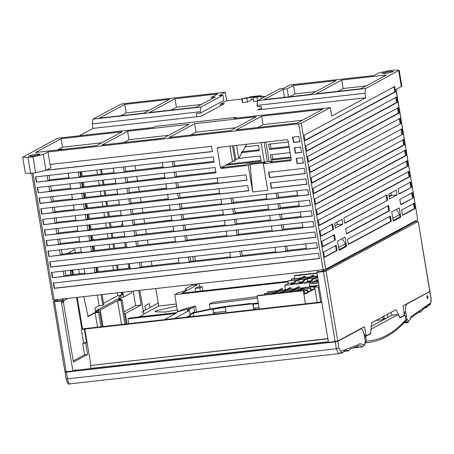 <?xml version="1.0" encoding="UTF-8"?>
<svg xmlns="http://www.w3.org/2000/svg" width="454" height="454" viewBox="0 0 454 454"><rect width="100%" height="100%" fill="white"/><g stroke="black" fill="none" stroke-linecap="round" stroke-linejoin="round"><path stroke-width="0.68" d="M373.914 75.523L290.044 84.949L283.688 88.371L279.675 88.819L257.719 100.646L365.691 88.513L399.174 70.257L393.941 70.092L388.919 70.654L378.585 73.009L373.914 75.523M283.143 89.307L287.161 88.853L293.511 85.437L336.198 80.636L310.598 94.426L263.893 99.67L283.143 89.307L284.562 97.797M316.126 93.802L341.726 80.017L386.422 74.995L360.822 88.78L316.126 93.802M389.702 71.301L393.453 71.42L393.09 71.777L385.684 73.463L381.933 73.349L389.702 71.301M399.174 70.257L401.841 86.175L395.967 89.569L417.725 219.605L325.7 269.165L323.117 269.75L54.185 299.969L52.999 299.805M92.991 119.152L200.969 107.019L222.925 95.198L218.907 95.646L225.258 92.23L123.182 103.699L120.599 104.284L92.991 119.152L92.258 123.891L200.231 111.758L200.969 107.019M124.771 104.397L169.467 99.375L143.867 113.16L99.171 118.182L124.771 104.397L126.189 112.887L120.895 115.742M149.394 112.535L174.989 98.751L217.676 93.955L211.326 97.377L215.344 96.923L196.1 107.292L149.394 112.535M200.231 111.758L200.452 113.086L223.811 100.504L222.925 95.198M220.587 105.714L220.326 104.142L226.682 100.72L225.258 92.23M200.452 113.086L196.434 113.534L196.968 116.718L93.013 128.403L79.308 135.78M236.108 118.165L235.978 117.382L234.111 118.386L330.285 107.581L331.704 116.076L365.714 97.758L257.736 109.891L261.493 107.87M265.726 96.333L262.701 96.674M241.846 99.017L226.682 100.72M220.326 104.142L224.344 103.688L200.986 116.269L196.968 116.718M253.298 99.642L251.448 99.846L247.475 101.991L242.811 102.666L242.345 101.917M251.448 99.846L251.005 97.196L259.166 96.276C262.991 95.89 263.57 95.953 260.914 96.469L257.049 97.145L257.696 100.992C255.04 101.594 253.729 101.69 253.752 101.282M22.7 157.237L27.932 157.402L32.955 156.834L35.622 172.758L30.6 173.326L25.367 173.161L22.7 157.237L57.584 138.22L153.758 127.415L155.626 126.411L235.978 117.382M287.149 139.69L217.846 147.476L217.228 148.356L220.468 167.73L222.522 166.624L223.413 167.333L221.353 168.44L248.224 165.421L250.092 164.416L265.159 162.725L263.292 163.729L290.662 160.654L291.281 159.774L288.04 140.4L287.149 139.69M60.944 149.633L61.943 149.094L58.174 149.514L58.248 149.933M46.183 170.278L212.398 151.602L211.507 146.296L50.048 164.439L47.959 151.965L43.289 154.479L45.956 170.403L50.905 167.736L50.332 164.286M212.376 151.488L46.467 170.131M32.955 156.834L43.289 154.479M47.959 151.965L298.692 123.794L301.274 123.204L330.285 107.581M122.069 131.853L96.469 145.638L35.452 152.493L61.052 138.708L122.069 131.853M189.114 124.322L163.519 138.107L101.997 145.019L127.597 131.234L189.114 124.322M256.158 116.786L230.564 130.57L169.041 137.483L194.641 123.698L256.158 116.786M322.703 109.312L297.103 123.096L236.086 129.952L261.686 116.167L322.703 109.312M36.189 154.025L39.941 154.144L39.577 154.502L32.172 156.187L28.42 156.068L36.189 154.025M35.622 172.758L45.956 170.403M61.052 138.708L62.476 147.198L101.77 142.783M62.476 147.198L58.174 149.514M127.597 131.234L129.015 139.724L168.814 135.252M123.721 142.579L129.015 139.724M194.641 123.698L196.06 132.193L235.859 127.722M190.765 135.042L196.06 132.193M233.782 160.852C235.609 160.829 235.172 161.068 232.471 161.556L222.568 166.89M232.471 161.556L229.889 146.126M219.129 147.334L217.228 148.356M220.468 167.73L221.353 168.44M291.269 159.712L270.368 162.061L272.088 161.136L246.976 163.956L245.256 164.881L223.413 167.333M302.404 120.242L263.104 124.657L257.81 127.512M263.104 124.657L261.686 116.167M250.092 164.416L252.662 191.963L267.729 190.266L263.292 163.729M248.224 165.421L252.662 191.963M272.088 161.136L272.156 161.857M215.06 167.526L37.279 187.502L38.17 192.808L215.951 172.832L215.06 167.526M215.809 171.975L176.572 176.385L174.983 177.236L164.944 178.365L164.053 173.059M164.83 177.701L127.608 181.884L126.019 182.741L115.974 183.87L115.089 178.558M115.866 183.206L82.412 186.963L80.823 187.82L70.779 188.949L69.888 183.637M70.665 188.285L51.523 190.436L49.747 191.389L38.17 192.808M38.448 192.661L37.563 187.349M49.747 191.389L48.862 186.083M51.523 190.436L50.78 185.987M80.823 187.82L79.932 182.514M82.412 186.963L81.663 182.514M126.019 182.741L125.134 177.435M127.608 181.884L126.865 177.435M174.983 177.236L174.098 171.93M176.572 176.385L175.829 171.935M213.284 156.914L35.503 176.89L36.394 182.196L214.174 162.22L213.284 156.914M214.033 161.357L174.796 165.767L173.207 166.624L163.168 167.753L162.277 162.441M163.054 167.089L125.832 171.272L124.243 172.123L114.198 173.252L113.313 167.946M114.09 172.588L80.63 176.351L79.047 177.202L69.002 178.331L68.111 173.025M68.889 177.667L49.747 179.818L47.971 180.771L36.394 182.196M36.672 182.043L35.787 176.737M47.971 180.771L47.085 175.465M49.747 179.818L49.004 175.369M79.047 177.202L78.156 171.896M80.63 176.351L79.887 171.901M124.243 172.123L123.357 166.817M125.832 171.272L125.088 166.822M173.207 166.624L172.321 161.318M174.796 165.767L174.052 161.318M271.231 188.251L306.887 184.245L306.002 178.938L270.34 182.945L271.231 188.251L271.509 188.104L270.624 182.792M307.171 184.097L271.509 188.104M269.455 177.639L305.111 173.632L304.225 168.326L268.564 172.327L269.455 177.639L269.733 177.486L268.847 172.179M305.389 173.479L269.733 177.486M41.723 214.038L248.633 190.793L247.742 185.482L40.832 208.732L41.723 214.038L42.001 213.891L41.115 208.585M219.657 193.171L180.124 197.615L178.536 198.466L168.496 199.595L167.605 194.289M168.383 198.931L131.161 203.114L129.572 203.971L119.527 205.1L118.642 199.794M119.419 204.436L85.965 208.193L84.376 209.05L74.331 210.179L73.44 204.868M74.218 209.515L55.076 211.666L53.3 212.62L42.001 213.891M248.911 190.64L219.781 193.915L218.896 188.609M180.124 197.615L179.381 193.166M177.65 193.16L178.536 198.466M131.161 203.114L130.417 198.665M128.686 198.665L129.572 203.971M85.965 208.193L85.216 203.744M83.485 203.744L84.376 209.05M55.076 211.666L54.332 207.217M52.414 207.313L53.3 212.62M39.946 203.426L246.857 180.176L245.966 174.869L39.055 198.12L39.946 203.426L40.224 203.273L39.339 197.967M217.88 182.553L178.348 186.997L176.759 187.854L166.72 188.983L165.829 183.677M166.607 188.319L129.384 192.502L127.795 193.353L117.751 194.482L116.865 189.176M117.643 193.818L84.189 197.581L82.6 198.432L72.555 199.561L71.664 194.255M72.441 198.897L53.3 201.048L51.523 202.007L40.224 203.273M247.135 180.028L218.005 183.297L217.12 177.991M178.348 186.997L177.605 182.548M175.874 182.548L176.759 187.854M129.384 192.502L128.641 188.052M126.91 188.047L127.795 193.353M84.189 197.581L83.44 193.132M81.709 193.126L82.6 198.432M53.3 201.048L52.556 196.599M50.638 196.696L51.523 202.007M297.058 163.724L303.334 163.014L302.449 157.708L296.167 158.412L297.058 163.724L297.336 163.571L296.451 158.264M303.613 162.867L297.336 163.571M295.282 153.106L301.558 152.402L300.673 147.09L294.391 147.8L295.282 153.106L295.56 152.953L294.674 147.646M301.836 152.249L295.56 152.953M293.505 142.488L299.782 141.784L298.897 136.478L292.614 137.182L293.505 142.488L293.783 142.34L292.898 137.034M300.06 141.637L293.783 142.34M365.714 97.758L364.959 93.246L256.981 105.379L257.202 106.707L261.22 106.259L261.754 109.442M256.981 105.379L257.719 100.646M364.959 93.246L365.691 88.513M149.167 110.305L126.189 112.887M234.82 159.819L235.927 159.694L233.589 145.706M235.927 159.694L238.923 158.083L246.721 144.23M93.013 128.403L92.258 123.891M259.166 96.276L260.284 95.675L250.245 96.804L249.121 97.406L251.005 97.196L246.845 98.24L247.475 101.991M260.284 95.675L260.369 96.152M242.357 102.008L241.789 98.62L242.34 101.963M246.845 98.24L241.789 98.62L249.121 97.406M262.9 97.854L262.599 96.061L260.914 96.469L261.294 98.717M257.049 97.145L252.957 97.599L253.599 101.435M257.282 96.486L253.122 97.536M171.113 110.095L176.413 107.246L174.989 98.751M211.326 97.377L211.587 98.949M176.413 107.246L201.394 104.437M288.579 97.349L287.161 88.853M293.511 85.437L294.935 93.927L315.899 91.572M289.635 96.781L294.935 93.927M337.85 91.362L343.145 88.507L341.726 80.017M343.145 88.507L366.117 85.931M396.092 89.444L417.725 219.605M317.664 271.906L317.408 270.391M337.549 241.085L339.104 250.37L346.578 246.346L345.023 237.062L337.549 241.085M338.065 262.503L338.196 263.292M344.847 246.539L346.578 246.346M392.296 234.179L392.199 233.35M345.596 258.451L345.761 259.217M391.74 211.904L393.295 221.189L400.769 217.165L399.214 207.875L391.74 211.904M399.861 230.087L399.724 229.298M399.038 217.358L400.769 217.165M124.674 242.572L125.418 247.021M131.376 291.298L131.558 292.836L123.613 297.109L121.105 297.393L120.753 295.299M102.076 294.589L103.779 304.77L102.848 305.27L99.08 305.695L94.875 307.96L95.584 312.204L87.645 316.483M70.245 270.317L70.989 274.766M63.288 298.948L63.81 302.069L62.544 302.608M68.004 298.414L63.594 300.792M62.873 302.568L62.209 298.59M71 270.232L70.291 270.612M123.613 297.109L122.903 292.864L122.217 293.233M122.069 292.342L122.467 294.703L121.53 295.208L117.762 295.633L103.535 303.295M128.658 268.286L128.13 263.814M122.62 223.584L121.587 224.14L121.865 225.791M397.034 194.874L396.234 190.095L388.76 194.119L389.56 198.897L397.034 194.874L391.513 195.492L389.203 196.741M391.076 192.876L391.513 195.492M342.849 224.055L342.049 219.276L334.575 223.306L335.375 228.078L342.849 224.055L337.322 224.673L335.012 225.922M336.885 222.057L337.322 224.673M75.432 252.634L74.876 249.297L67.436 253.536M69.712 252.078L69.91 253.258M308.663 194.862L307.778 189.556L42.608 219.35L43.499 224.656L308.663 194.862M296.757 190.674L297.642 195.98L308.947 194.709M276.1 192.916L276.991 198.222L278.58 197.365L277.831 192.916M266.055 194.04L266.946 199.351L276.991 198.222M230.904 197.995L231.79 203.301L233.379 202.444L232.635 197.995M220.86 199.119L221.745 204.431L231.79 203.301M179.426 203.778L180.312 209.084L181.901 208.227L181.157 203.778M169.382 204.907L170.273 210.213L180.312 209.084M130.463 209.277L131.348 214.583L132.937 213.732L132.193 209.283M120.418 210.406L121.303 215.712L131.348 214.583M85.261 214.356L86.152 219.662L87.741 218.811L86.992 214.362M75.216 215.485L76.107 220.792L86.152 219.662M54.191 217.926L55.076 223.237L56.852 222.278L56.109 217.829M266.833 198.687L233.379 202.444M221.637 203.767L181.901 208.227M170.159 209.549L132.937 213.732M121.195 215.048L87.741 218.811M75.994 220.128L56.852 222.278M55.076 223.237L43.499 224.656M297.518 195.237L278.58 197.365M43.777 224.503L42.892 219.197M310.44 205.475L309.554 200.169L44.384 229.962L45.275 235.268L310.44 205.475M298.533 201.287L299.419 206.593L310.723 205.327M277.876 203.528L278.767 208.834L280.356 207.983L279.613 203.534M267.832 204.658L268.723 209.964L278.767 208.834M232.681 208.607L233.566 213.913L235.155 213.062L234.412 208.613M222.636 209.737L223.521 215.043L233.566 213.913M181.203 214.39L182.094 219.696L183.677 218.845L182.934 214.396M171.158 215.519L172.049 220.826L182.094 219.696M132.239 219.895L133.124 225.201L134.713 224.344L133.97 219.895M122.194 221.024L123.079 226.33L133.124 225.201M87.037 224.974L87.928 230.28L89.517 229.423L88.768 224.974M76.993 226.098L77.884 231.409L87.928 230.28M55.967 228.544L56.852 233.85L58.628 232.896L57.885 228.447M268.609 209.3L235.155 213.062M223.413 214.379L183.677 218.845M171.935 220.162L134.713 224.344M122.972 225.666L89.517 229.423M77.77 230.746L58.628 232.896M56.852 233.85L45.275 235.268M299.299 205.855L280.356 207.983M45.553 235.121L44.668 229.815M312.216 216.093L311.331 210.787L46.16 240.58L47.051 245.886L312.216 216.093M300.31 211.904L301.195 217.211L312.5 215.939M279.653 214.146L280.544 219.452L282.133 218.595L281.389 214.146M269.608 215.275L270.499 220.582L280.544 219.452M234.457 219.225L235.342 224.531L236.931 223.674L236.188 219.225M224.412 220.349L225.298 225.661L235.342 224.531M182.979 225.008L183.87 230.314L185.453 229.457L184.71 225.014M172.934 226.137L173.825 231.444L183.87 230.314M134.015 230.507L134.9 235.813L136.489 234.962L135.746 230.513M123.97 231.636L124.856 236.943L134.9 235.813M88.814 235.586L89.705 240.892L91.294 240.041L90.545 235.592M78.769 236.716L79.66 242.022L89.705 240.892M57.743 239.156L58.628 244.468L60.405 243.509L59.661 239.059M270.385 219.918L236.931 223.674M225.19 224.997L185.453 229.457M173.712 230.78L136.489 234.962M124.748 236.279L91.294 240.041M79.546 241.358L60.405 243.509M58.628 244.468L47.051 245.886M301.076 216.467L282.133 218.595M47.33 245.733L46.444 240.427M313.992 226.705L313.107 221.399L47.937 251.193L48.828 256.499L313.992 226.705M302.086 222.517L302.971 227.829L314.276 226.557M281.429 224.758L282.32 230.064L283.909 229.213L283.165 224.764M271.384 225.888L272.275 231.194L282.32 230.064M236.233 229.838L237.119 235.144L238.708 234.292L237.964 229.843M226.188 230.967L227.074 236.273L237.119 235.144M184.755 235.62L185.646 240.932L187.23 240.075L186.486 235.626M174.711 236.75L175.602 242.056L185.646 240.932M135.791 241.125L136.677 246.431L138.266 245.574L137.522 241.131M125.747 242.254L126.632 247.561L136.677 246.431M90.59 246.204L91.481 251.51L93.07 250.653L92.321 246.204M80.545 247.334L81.436 252.64L91.481 251.51M59.519 249.774L60.405 255.08L62.181 254.127L61.438 249.677M272.162 230.53L238.708 234.292M226.966 235.609L187.23 240.075M175.488 241.392L138.266 245.574M126.524 246.897L93.07 250.653M81.323 251.976L62.181 254.127M60.405 255.08L48.828 256.499M302.852 227.085L283.909 229.213M49.106 256.351L48.22 251.045M317.545 247.935L316.659 242.629L51.489 272.423L52.38 277.734L317.545 247.935M305.638 243.747L306.524 249.059L317.828 247.788M284.981 245.989L285.872 251.295L287.461 250.443L286.718 245.994M274.937 247.118L275.828 252.424L285.872 251.295M239.786 251.068L240.671 256.374L242.26 255.523L241.517 251.073M229.741 252.197L230.626 257.503L240.671 256.374M188.308 256.851L189.199 262.162L190.782 261.305L190.039 256.856M178.263 257.98L179.154 263.286L189.199 262.162M139.344 262.355L140.229 267.661L141.818 266.804L141.075 262.361M129.299 263.485L130.185 268.791L140.229 267.661M94.143 267.434L95.034 272.74L96.623 271.884L95.873 267.434M84.098 268.564L84.989 273.87L95.034 272.74M63.072 271.004L63.957 276.31L65.734 275.357L64.99 270.907M275.714 251.76L242.26 255.523M230.518 256.839L190.782 261.305M179.041 262.622L141.818 266.804M130.077 268.127L96.623 271.884M84.875 273.206L65.734 275.357M63.957 276.31L52.38 277.734M306.405 248.315L287.461 250.443M52.658 277.581L51.773 272.275M50.604 267.117L49.713 261.81L314.883 232.017L315.768 237.323L50.604 267.117L50.882 266.963L49.997 261.657M54.157 288.347L53.266 283.041L318.436 253.247L319.321 258.553L54.157 288.347L54.435 288.194L53.549 282.887M319.605 258.4L54.435 288.194M316.052 237.17L50.882 266.963M241.114 152.697L259.399 150.643L258.513 145.337L244.661 146.892M270.255 144.014L271.032 148.657L269.443 149.514L289.192 147.295M288.301 141.988L268.552 144.207L269.443 149.514M289.05 146.432L270.998 148.464M259.257 149.78L241.596 151.767M163.02 166.879L145.314 169.081M211.354 161.658L176.203 165.608M225.604 165.256L261.175 161.255L260.29 155.949L238.293 158.423M272.031 154.632L272.809 159.275L271.22 160.126L290.969 157.907M290.078 152.601L270.329 154.82L271.22 160.126M290.827 157.05L272.775 159.076M261.033 160.398L227.658 164.149M164.796 177.491L147.09 179.693M213.13 172.276L177.979 176.226M168.349 198.721L150.643 200.923M216.683 193.506L181.532 197.456M171.901 219.957L154.195 222.154M220.241 214.736L185.084 218.686M391.479 195.282L389.004 195.561M299.26 205.645L280.322 207.773M268.575 209.09L235.121 212.852M267.344 161.664L264.097 142.278M261.084 142.618L264.33 162.004M269.143 161.465L265.896 142.079M166.573 188.109L148.867 190.311M214.907 182.888L179.756 186.838M148.208 244.456L147.465 240.013M146.432 233.844L145.689 229.395M144.656 223.226L143.912 218.783M142.879 212.614L142.136 208.165M141.103 201.996L140.36 197.552M139.327 191.384L138.583 186.934M137.551 180.766L136.807 176.322M135.774 170.154L135.031 165.704M99.08 305.695L97.309 295.123M81.516 171.72L82.259 176.163M83.292 182.332L84.035 186.781M85.068 192.95L85.812 197.394M86.845 203.562L87.588 208.011M88.621 214.18L89.364 218.624M90.397 224.792L91.141 229.242M92.173 235.41L92.917 239.854M93.95 246.023L94.693 250.472M97.502 267.253L98.246 271.702M117.762 295.633L117.302 292.875M113.472 269.994L112.728 265.545M109.919 248.764L109.176 244.314M108.143 238.146L107.399 233.697M106.367 227.528L105.623 223.084M104.59 216.916L103.847 212.466M102.814 206.298L102.071 201.854M101.038 195.685L100.294 191.236M99.261 185.067L98.518 180.624M97.485 174.455L96.742 170.006M102.848 305.27L101.077 294.703M97.247 271.815L96.503 267.366M93.694 250.585L92.951 246.136M91.918 239.967L91.175 235.524M90.142 229.355L89.398 224.906M88.365 218.737L87.622 214.288M86.589 208.125L85.846 203.676M84.813 197.507L84.069 193.058M83.037 186.895L82.293 182.446M81.26 176.277L80.517 171.828M121.53 295.208L121.07 292.455M117.24 269.568L116.496 265.119M113.687 248.338L112.944 243.889M111.911 237.72L111.168 233.277M110.135 227.108L109.391 222.659M108.358 216.49L107.615 212.046M106.582 205.878L105.839 201.428M104.806 195.26L104.062 190.816M103.03 184.647L102.286 180.198M101.253 174.03L100.51 169.586M118.239 269.455L117.495 265.005M114.686 248.224L113.943 243.775M112.91 237.612L112.166 233.163M111.134 226.994L110.39 222.545M109.357 216.382L108.614 211.933M107.581 205.764L106.838 201.315M105.805 195.152L105.061 190.703M104.028 184.534L103.285 180.085M102.252 173.916L101.509 169.473M400.905 123.647L400.014 118.341L309.39 167.146L310.281 172.452L400.905 123.647L310.23 172.157M306.677 150.927L396.597 102.502L395.712 97.196M397.488 107.808L398.374 113.12L399.128 113.035L398.237 107.729L307.613 156.528L308.504 161.84L399.128 113.035M308.453 161.545L398.374 113.12M304.061 135.298L304.952 140.609L395.576 91.804L394.685 86.493L304.061 135.298M304.901 140.314L394.821 91.89L393.936 86.578M396.597 102.502L397.352 102.417L396.461 97.111L305.837 145.916L306.728 151.222L397.352 102.417M400.15 123.732L399.265 118.426M394.821 91.89L395.576 91.804M411.562 187.337L410.671 182.031L398.062 188.824L398.947 194.13L411.562 187.337L398.901 193.835M413.475 203.347L414.36 208.653L415.115 208.573L414.224 203.261L401.614 210.054L402.499 215.361L415.115 208.573M348.263 244.252L390.536 221.484L389.651 216.178M335.324 239.967L334.439 234.661L321.824 241.454L322.715 246.76L335.324 239.967L322.663 246.465M413.339 197.955L412.448 192.649L399.838 199.442L400.723 204.748L413.339 197.955L400.678 204.453M336.215 245.273L323.6 252.066L324.491 257.373L337.101 250.585L336.215 245.273M390.4 216.093L347.424 239.235L348.314 244.547L391.291 221.399L390.4 216.093M402.454 215.071L414.36 208.653M390.536 221.484L391.291 221.399M334.575 240.053L333.684 234.746M335.461 245.359L336.352 250.665L337.101 250.585M346.487 233.634L388.76 210.872L387.875 205.56M389.515 210.787L388.624 205.48L345.647 228.623L346.538 233.929L389.515 210.787L388.76 210.872M333.548 229.349L332.663 224.043L320.047 230.836L320.938 236.142L333.548 229.349L320.887 235.847M331.908 224.128L332.799 229.435M387.739 200.169L386.848 194.862L343.871 218.005L344.762 223.317L387.739 200.169L344.711 223.022M386.099 194.948L386.984 200.254M410.808 187.423L409.922 182.116M411.699 192.734L412.584 198.04M336.352 250.665L324.44 257.083M319.162 225.53L318.271 220.224L408.895 171.419L409.786 176.725L319.162 225.53M317.386 214.912L316.495 209.606L407.119 160.801L408.01 166.107L317.386 214.912M315.609 204.3L314.718 198.994L405.343 150.189L406.234 155.495L315.609 204.3M313.833 193.682L312.942 188.376L403.566 139.571L404.457 144.877L313.833 193.682M311.166 177.758L401.79 128.959L402.681 134.265L312.057 183.07L311.166 177.758M319.111 225.235L409.031 176.81L408.146 171.504M409.786 176.725L409.031 176.81M317.335 214.617L407.255 166.192L406.37 160.886M408.01 166.107L407.255 166.192M315.558 204.005L405.479 155.58L404.593 150.274M406.234 155.495L405.479 155.58M313.782 193.387L403.702 144.962L402.817 139.656M404.457 144.877L403.702 144.962M402.681 134.265L312.006 182.775M401.926 134.35L401.041 129.044M197.24 283.898L197.399 284.834L191.872 285.452L185.487 288.892L186.367 289.482L185.192 290.651L177.383 293.256L174.728 294.686L288.171 281.94M185.487 288.892L185.726 290.333M197.399 284.834L181.844 293.21L288.057 281.276M151.227 261.22L151.971 265.664M155.801 288.551L158.724 306.007L143.827 314.032M164.195 319.678L176.47 313.067L174.387 313.64L175.789 312.885L129.333 318.106L127.932 318.861L128.732 323.662M127.035 323.855L125.31 313.555L141.149 305.026L138.708 290.475M129.702 268.166L129.174 263.695M126.479 246.902L125.735 242.453M139.86 290.344L143.873 314.327L139.174 317M174.421 318.526L189.375 310.474L187.082 310.581L195.464 306.07L196.451 311.994M194.687 312.409L194.579 311.756L190.005 314.219M175.67 312.919L183.076 309.248L195.464 306.07M126.133 323.957L122.075 299.708L118.676 300.088L120.452 299.135L118.579 299.345L120.821 298.136L119.186 298.318L95.402 311.126M121.536 324.474L117.558 300.69L120.951 300.31L124.935 324.088M127.932 318.861L174.387 313.64M122.075 299.708L120.951 300.31M133.192 291.093L135.627 305.65L124.107 311.853M399.872 317.647L404.06 315.428L404.304 313.845L402.976 305.911L429.898 291.354L418.185 221.359L429.773 291.479M364.29 334.723L365.867 334.547L366.56 335.62L364.483 335.869M365.867 334.547L364.539 326.608L337.748 341.039L326.029 271.044L418.055 221.484L414.286 221.603M399.951 317.635L395.99 309.673L371.525 322.845L370.663 333.412L366.56 335.62M392.12 315.195L390.769 312.483M335.16 341.629L323.447 271.628L316.796 272.377L328.509 342.373L337.748 341.039M323.447 271.628L326.029 271.044M316.796 272.377L317.823 271.827L323.594 271.174L392.818 233.895L392.409 233.668L399.412 229.894L399.792 230.121L392.693 233.912M399.792 230.121L414.354 222.034M357.848 347.378L356.208 346.777M345.227 258.649L345.704 259.251M338.69 263.025L338.309 262.804L345.312 259.03M338.247 262.406L338.309 262.804M392.301 233.299L392.409 233.668M399.344 229.503L399.412 229.894M393.124 220.542L400.036 216.819L399.662 214.589L396.353 209.419M342.163 238.6L345.477 243.77L338.565 247.492M338.934 249.728L345.852 246.006L345.477 243.77M392.75 218.312L399.662 214.589M257.197 296.61L212.478 302.421L209.254 304.157L210.054 308.936L258.247 302.892M311.438 281.452L307.965 282.025L309.1 281.412L309.174 281.889M309.1 281.412L311.387 281.151M302.903 282.416L299.424 282.984L300.565 282.371L300.633 282.848M300.565 282.371L302.852 282.11M318.214 280.873L316.5 281.066L317.635 280.453L317.709 280.93M317.635 280.453L318.135 280.396M294.362 283.375L290.889 283.943L292.024 283.33L292.098 283.807M292.024 283.33L294.311 283.069M312.278 286.928L313.419 286.315L316.478 285.969L314.174 286.712M313.419 286.315L313.47 286.661M189.375 310.474L190.175 315.252L186.639 317.159M257.446 298.119L209.254 304.157M285.464 289.805L284.715 285.35L294.51 284.249L294.113 281.86L295.117 281.747L295.514 284.136L303.045 283.29L302.648 280.901L303.652 280.788L307.341 278.801L314.877 277.95L311.183 279.942L311.586 282.331L304.049 283.177L307.744 281.185L311.325 280.788M307.806 291.281L310.905 290.935L308.011 292.495L307.608 290.106L304.112 290.498M304.538 293.046L307.636 292.694L304.742 294.254L304.072 290.276L257.872 295.469L257.077 295.894L259.268 308.998M295.514 284.136L299.203 282.15L302.79 281.747M312.67 282.206L316.279 280.226L318.072 280.027M284.715 285.35L288.409 283.358L294.254 282.706M319.145 286.446L318.163 286.979L314.287 287.41M308.09 287.263L309.798 286.343L318.958 285.316M311.075 289.521L314.174 289.175L311.279 290.736L310.882 288.347L301.087 289.448L303.981 287.887L304.186 289.096M310.905 290.935L310.508 288.545L310.882 288.347M314.174 289.175L313.776 286.786L314.151 286.582L314.548 288.971L314.968 288.744L317.267 302.478M305.474 303.805L303.278 290.702L304.072 290.276M307.636 292.694L307.233 290.305L307.608 290.106M304.804 287.632L295.821 288.642L299.509 286.656L298.505 286.769L294.816 288.755L287.28 289.601L290.969 287.615L289.964 287.728L286.275 289.714L278.745 290.56L282.433 288.574L281.429 288.687L277.74 290.674L267.945 291.774L267.571 291.979L267.775 293.188M314.968 288.744L314.52 288.795M282.694 290.117L282.433 288.574M299.765 288.199L299.509 286.656M291.23 289.158L290.969 287.615M267.571 291.979L277.366 290.878L274.471 292.438L264.676 293.539L264.302 293.738L264.466 294.725M303.278 290.702L257.077 295.894M318.163 286.979L320.694 302.092M318.305 281.401L313.044 281.996L312.67 282.195L312.874 283.409M318.532 282.768L309.776 283.756L309.401 283.954L309.798 286.343M305.548 277.451L305.343 276.236L304.339 276.35L301.445 277.91L291.65 279.011L291.275 279.21L291.479 280.424M291.275 279.21L301.07 278.109L298.176 279.67L288.381 280.771L288.006 280.969L288.409 283.358M316.892 272.979L295.077 275.43L294.283 275.856L294.748 278.66M311.183 279.942L312.187 279.829L312.59 282.218M303.652 280.788L304.049 283.177M272.74 293.795L275.101 292.524L275.266 293.511M275.101 292.524L282.632 291.678L280.271 292.949M281.276 292.836L283.637 291.564L283.801 292.552M283.637 291.564L291.173 290.719L288.812 291.99M278.37 290.764L285.901 289.919L283.007 291.479L275.476 292.325L278.37 290.764L278.574 291.973M307.341 278.801L307.744 281.185M314.083 276.492L313.884 275.277L312.88 275.391L309.98 276.951L302.449 277.797L305.343 276.236M294.283 275.856L316.949 273.308M302.075 277.996L309.611 277.15L306.711 278.711L299.18 279.556L302.075 277.996L302.279 279.21M317.647 277.485L316.256 277.638L317.556 276.94M317.488 276.543L315.252 277.752L307.716 278.597L310.615 277.036L310.814 278.251M310.615 277.036L317.442 276.27M317.42 276.117L310.984 276.838L313.884 275.277M289.817 291.877L292.177 290.605L292.342 291.593M292.177 290.605L299.708 289.76L297.347 291.031M298.352 290.918L300.713 289.646L300.877 290.634M300.713 289.646L310.508 288.545M304.135 290.656L307.233 290.305M286.905 289.805L294.442 288.96L291.542 290.52L284.011 291.366L286.905 289.805L287.11 291.014M295.117 281.747L298.806 279.76L299.203 282.15M298.806 279.76L306.337 278.915L302.648 280.901M264.302 293.738L274.097 292.637L271.736 293.908M312.187 279.829L315.882 277.842L316.279 280.226M315.882 277.842L317.675 277.638M295.446 288.846L302.977 288.001L300.083 289.556L292.546 290.407L295.446 288.846L295.65 290.055M288.006 280.969L297.801 279.874L294.113 281.86M318.328 281.559L312.67 282.195M309.401 283.954L318.56 282.927M303.981 287.887L313.776 286.786M314.151 286.582L304.776 287.456M321.744 301.978L83.701 328.724L81.873 329.388L76.527 297.461M321.824 302.443L81.873 329.388M327.913 338.809L90.431 365.493L327.879 338.616M84.847 329.071L90.896 365.243M328.395 341.726L90.919 368.41L90.431 365.493M89.12 368.744L90.919 368.41M63.39 302.188L73.417 362.127L87.622 354.483L85.71 343.071L86.595 342.594L84.376 329.326M75.296 370.299L75.216 369.84L72.912 371.094L61.199 301.098L62.198 300.548L62.629 302.597M72.691 274.574L72.01 270.51L72.771 270.425L73.452 274.488M77.282 297.376L82.622 329.303M81.357 329.661L83.581 342.929L82.69 343.411L84.603 354.818L73.219 360.953M71.289 274.732L70.705 271.214L72.01 270.51M86.595 342.594L83.581 342.929M100.941 326.784L98.529 312.386L99.653 311.784L102.139 326.653M65.047 371.678L72.912 371.094M84.603 354.818L87.622 354.483M62.198 300.548L56.96 300.906M61.199 301.098L53.334 301.683L56.778 299.827M64.922 371.803L53.334 301.683M54.514 301.848L66.227 371.843M82.69 343.411L85.71 343.071M96.901 312.091L96.776 311.348L96.152 311.421L98.399 310.213L100.272 310.003L103.041 326.551M73.684 269.931L72.771 270.425M70.705 271.214L70.398 271.248M96.776 311.348L95.55 312.006M94.999 312.307L99.653 311.784M98.529 312.386L95.136 312.766L88.138 316.534L83.78 296.644M117.558 300.69L100.272 310.003M79.45 273.813L78.707 269.364M120.815 295.679L118.914 296.7L119.186 298.318M98.677 311.892L98.399 310.213M124.407 313.657L125.31 313.555M121.099 299.816L120.821 298.136M120.577 299.873L120.452 299.135M141.149 305.026L135.627 305.65M97.542 327.169L95.136 312.766M199.777 286.877L199.238 283.671M195.413 260.783L194.664 256.34M177.281 309.923L164.933 312.046L154.899 311.733L155.864 310.774L176.651 306.155M139.151 316.869L176.033 312.721M200.413 291.122L199.868 287.864L202.206 286.605L202.91 290.844M179.216 311.013L177.491 311.206L174.728 294.686M158.724 306.007L176.294 304.032M195.64 291.655L195.095 288.398L199.868 287.864M195.095 288.398L197.433 287.138L202.206 286.605M192.666 256.561L193.41 261.01M386.201 318.345L384.18 318.572L383.091 319.156L383.176 319.656L384.18 318.572L386.201 318.345M365.215 342.855L366.469 341.13L365.708 336.369L370.708 333.679L371.077 329.161L398.306 314.503L399.997 317.902L404.996 315.212L404.179 315.303M404.996 315.212L405.819 319.934L405.473 321.222C393.953 333.894 381.36 341.033 367.695 342.645L365.266 342.855M365.708 336.369L364.585 336.493M398.306 314.503L392.029 315.207L371.236 326.403M370.708 333.679L370.027 333.752M387.937 317.408L387.461 314.264M383.738 316.268L384.18 318.572M383.091 319.156L382.665 316.847M375.64 320.501L383.176 319.656M356.827 346.538L358.229 347.412L362.298 346.958L360.045 345.324M341.448 352.344L340.579 352.713L341.187 352.077L339.467 353.581L338.956 353.467L337.736 352.145L336.369 348.797L66.131 378.971C67.652 383.324 68.787 384.969 69.536 383.908L68.321 382.416L66.284 372.11L65.189 371.894M339.388 353.598L69.541 383.908M66.284 372.11L335.217 341.89L336.369 348.797L338.956 348.207L340.682 351.379L358.609 344.563C360.436 341.902 362.911 346.419 364.613 344.2L364.658 344.847L362.275 346.958M341.045 352.537L342.645 352.832M346.839 350.335L347.248 350.13L348.751 350.817M66.131 378.971L65.098 371.94M335.217 341.89L337.799 341.3L338.956 348.207M364.068 334.201L364.114 334.36C363.262 330.387 362.116 328.594 360.652 328.997L337.799 341.3M328.418 341.856L74.133 370.43M364.097 334.371L365.317 341.533L364.21 334.263M360.136 328.98L361.004 328.883L359.965 329.071M403.958 313.504L405.967 313.277L405.74 311.943L403.731 312.165M404.565 322.204L405.938 322.051L405.235 321.307L405.785 321.245L406.722 319.775L405.814 319.877M410.779 317.97L411.279 316.546L420.784 309.838L426.652 305.707L425.494 307.454L426.601 307.602L425.364 307.687M419.468 311.643L420.727 312.046L422.509 310.178L422.475 308.646M411.279 316.546L409.599 320.382L408.322 320.655L406.807 322.289L407.607 322.556M408.322 320.655L406.932 319.156L406.705 319.815M406.932 319.156L406.727 317.97L406.722 319.775M427.668 298.687L427.963 296.791L427.22 295.475L426.839 297.393L427.668 298.687M430.664 302.824L431.05 299.124L431.124 301.388L430.664 302.824L428.718 305.156M431.181 299.055L431.096 298.522L431.05 299.124M405.967 313.277L406.489 316.075L405.178 316.222M406.727 317.97L406.489 316.075M426.652 305.707L429.864 303.437L428.707 305.162M429.677 291.53L406.966 304.049C405.626 305.23 405.218 307.863 405.74 311.943M428.792 305.27L429.546 305.014L428.854 305.196M253.803 309.611L252.827 303.805L253.309 303.544L253.57 308.238L259.035 307.619M213.085 309.27L213.198 308.754L212.761 308.987L213.391 312.749L213.085 309.27L225.576 307.171M226.177 312.715L225.95 311.336L213.391 312.749L213.624 314.123M225.95 311.336L225.207 306.91L225.689 306.649L213.198 308.754M190.095 314.781L193.143 313.141L193.682 316.364M193.143 313.141L212.761 308.987M225.207 306.91L252.827 303.805M254.876 308.09L255.114 309.463M214.697 312.602L214.935 313.975M188.069 316.994L190.277 315.802L190.436 316.727M190.277 315.802L189.046 315.859M192.275 312.993L204.788 310.144L221.24 307.08L250.381 303.459M30.6 173.326L27.932 157.402M398.674 70.75L401.336 86.674M238.73 158.185L236.585 145.371M242.169 98.819L242.811 102.666M322.675 271.276L322.431 269.829M57.51 301.076L57.266 299.623M414.343 222.307L414.207 221.501M323.486 269.704L323.719 271.112M32.943 173.059L54.185 299.969M323.117 269.75L298.692 123.794M325.7 269.165L301.274 123.204M158.236 303.085L150.075 307.483L149.411 303.499L144.854 305.956L145.518 309.934L143.333 311.115M143.385 311.404L141.841 312.233M194.579 311.756L193.779 306.978M178.104 311.609L191.707 308.09M366.412 335.637L364.477 335.858M354.313 347.497L356.679 347.231M150.075 307.483L145.518 309.934M366.469 341.13C380.622 340.262 393.743 333.196 405.819 319.934M364.613 344.2L365.317 341.533M365.317 341.578L365.396 342.078L365.413 341.436M405.944 313.164L403.935 313.385M404.219 322.578L406.807 322.289L405.785 321.245M410.813 317.931L410.524 318.793L410.501 317.686M409.599 320.382L410.524 318.793M429.172 305.258L430.727 303.908M430.971 298.647L429.813 291.74M406.966 304.049L406.29 304.123M428.253 304.572L428.19 305.911M419.627 311.614L420.784 309.838M420.103 311.966L419.048 312.085M405.178 316.234L406.489 316.086M258.383 303.715L253.201 304.066M258.298 303.21L253.309 303.544M232.482 145.83L235.002 160.892M56.756 299.68L56.994 301.133M414.264 221.467L414.394 222.273M52.874 299.929L31.666 173.201M352.985 347.997L357.372 347.503M367.683 342.645L365.198 342.923M342.634 352.837L344.62 350.607L344.019 351.402L347.299 350.119M348.74 350.823L350.738 348.519L350.221 349.047L359.96 345.318M348.524 350.88L344.297 351.356M342.464 352.877L340.404 353.11M364.658 344.836L365.396 342.078M420.54 312.091L418.849 312.284M403.288 323.038L407.607 322.55M407.584 322.561L408.969 321.977M429.938 291.621L431.096 298.522M428.695 305.156L426.351 307.744M419.553 311.603L410.666 318.067M422.504 310.178L422.839 309.299L425.449 307.454M426.749 306.399L426.647 306.7L426.749 306.399M428.746 305.304L429.098 305.264M426.107 307.772L425.08 307.886"/></g></svg>
